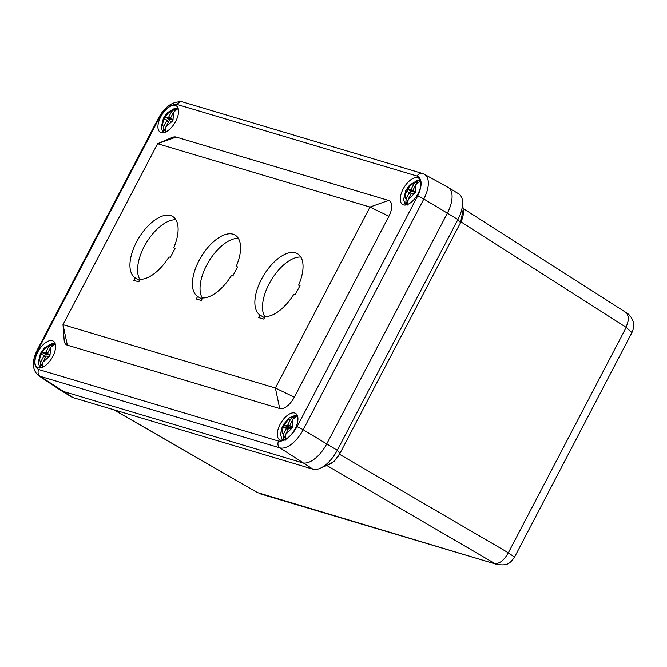 <?xml version="1.0" encoding="UTF-8"?>
<svg xmlns="http://www.w3.org/2000/svg" width="667" height="667" viewBox="0 0 667 667"><rect width="100%" height="100%" fill="white"/><g stroke="black" fill="none" stroke-linecap="round" stroke-linejoin="round"><path stroke-width="1" d="M171.06 118.468L170.852 119.635L168.534 118.943L167.692 120.56M172.653 120.168L167.801 117.784A0.984 0.492 -58.7 0 0 168.734 117.059L171.594 111.589L175.83 108.104L174.22 111.181M165.366 128.131L163.265 132.141L163.84 126.43L166.692 120.969A0.984 0.492 -58.7 0 0 166.725 119.977A0.984 0.492 -58.7 0 0 166.667 119.952L164.349 119.26L165.483 117.092L167.801 117.784M168.534 118.943L165.483 117.092M170.702 118.643A0.984 0.492 -58.7 0 0 170.76 118.668L170.702 118.643A0.984 0.492 -58.7 0 1 170.735 117.65L173.595 112.189L177.831 108.696A13.807 6.837 -58.7 0 0 175.83 108.104M170.76 118.668L173.078 119.36L171.944 121.527L169.626 120.835A0.984 0.492 -58.7 0 0 168.693 121.561L165.833 127.022L165.258 132.741M163.265 132.141A13.807 6.837 -58.7 0 0 164.115 132.558M413.407 190.762L413.207 191.938L410.889 191.246L410.038 192.863M415.007 192.471L410.155 190.078A0.984 0.492 -58.7 0 0 411.089 189.353L413.949 183.892L418.184 180.398L416.575 183.483M407.712 200.425L405.611 204.444L406.186 198.733L409.046 193.263A0.984 0.492 -58.7 0 0 409.079 192.279A0.984 0.492 -58.7 0 0 409.021 192.254L406.703 191.562L407.837 189.386L410.155 190.078M410.889 191.246L407.837 189.386M415.141 192.204L413.056 190.937A0.984 0.492 -58.7 0 1 413.09 189.953L415.941 184.484L420.185 180.999A13.807 6.837 -58.7 0 0 418.184 180.398M413.056 190.937A0.984 0.492 -58.7 0 0 413.115 190.962L415.433 191.654L414.299 193.83L411.981 193.138A0.984 0.492 -58.7 0 0 411.047 193.864L408.187 199.325L407.612 205.044M405.611 204.444A13.807 6.837 -58.7 0 0 406.47 204.852M48.074 353.718L47.866 354.886L45.548 354.194L44.706 355.819M49.666 355.428L44.814 353.035A0.984 0.492 -58.7 0 0 45.748 352.309L48.608 346.848L52.843 343.355L51.234 346.44M42.38 363.382L40.278 367.4L40.854 361.681L43.705 356.22A0.984 0.492 -58.7 0 0 43.739 355.236A0.984 0.492 -58.7 0 0 43.68 355.203L41.362 354.51L42.496 352.343L44.814 353.035M45.548 354.194L42.496 352.343M49.808 355.161L47.716 353.894A0.984 0.492 -58.7 0 1 47.749 352.901L50.609 347.44L54.844 343.947A13.807 6.837 -58.7 0 0 52.843 343.355M47.716 353.894A0.984 0.492 -58.7 0 0 47.774 353.919L50.092 354.611L48.958 356.778L46.64 356.086A0.984 0.492 -58.7 0 0 45.706 356.812L42.846 362.281L42.271 367.992M40.278 367.4A13.807 6.837 -58.7 0 0 41.129 367.809M37.494 349.5L158.112 118.776A5.136 0.575 27.6 0 1 158.854 118.834L38.227 349.566A5.136 0.575 -152.4 0 0 37.494 349.5C31.699 361.072 32.008 369.751 38.403 375.521L60.855 390.428A25.688 12.715 -58.7 0 0 62.573 391.229L302.426 462.781A25.688 12.715 -58.7 0 0 326.747 443.888L447.365 213.157A25.688 12.715 -58.7 0 0 447.991 187.352L424.412 174.304A24.604 12.181 -58.7 0 1 423.82 199.024L447.365 213.157A25.688 12.715 -58.7 0 0 448.207 187.477A25.688 12.715 -58.7 0 0 447.857 187.277M295.114 428.814A15.408 7.629 121.3 0 1 279.615 439.753A15.408 7.629 121.3 0 1 281.09 422.62A15.408 7.629 121.3 0 1 295.614 413.407A15.408 7.629 121.3 0 1 295.114 428.814M418.101 193.563A15.408 7.629 121.3 0 1 402.601 204.502A15.408 7.629 121.3 0 1 404.085 187.369A15.408 7.629 121.3 0 1 418.601 178.156A15.408 7.629 121.3 0 1 418.101 193.563M52.76 356.52A15.408 7.629 121.3 0 1 37.269 367.45A15.408 7.629 121.3 0 1 38.744 350.317A15.408 7.629 121.3 0 1 53.26 341.104A15.408 7.629 121.3 0 1 52.76 356.52M175.746 121.261A15.408 7.629 121.3 0 1 160.255 132.199A15.408 7.629 121.3 0 1 161.731 115.066A15.408 7.629 121.3 0 1 176.255 105.853A15.408 7.629 121.3 0 1 175.746 121.261M294.314 397.198A15.408 7.629 121.3 0 1 279.723 408.538L275.371 388.011L369.977 207.053L157.604 143.697L62.998 324.654L275.371 388.011L294.314 397.198L388.919 216.233L369.977 207.053L388.519 200.425A15.408 7.629 121.3 0 1 388.919 216.233M171.911 137.56A15.408 7.629 121.3 0 1 176.146 137.069L157.604 143.697L171.911 137.56M67.35 345.181L62.998 324.654L64.157 340.178A15.408 7.629 -58.7 0 0 67.35 345.181L279.723 408.538M388.519 200.425L176.146 137.069M173.703 247.857L175.104 248.274L170.368 257.329L168.976 256.912A35.96 17.801 121.3 0 1 140.137 279.306L138.819 281.841L133.817 280.348L135.143 277.814A35.96 17.801 121.3 0 1 138.944 237.752A35.96 17.801 121.3 0 1 172.695 216.483A35.96 17.801 121.3 0 1 173.703 247.857L174.929 248.608M139.528 280.482L135.143 277.814M295.298 294.589L293.897 294.172A35.96 17.801 121.3 0 1 265.066 316.575L263.74 319.109L258.746 317.617L260.063 315.082A35.96 17.801 121.3 0 1 263.865 275.021A35.96 17.801 121.3 0 1 297.615 253.752A35.96 17.801 121.3 0 1 298.624 285.126L300.025 285.543L295.298 294.589M264.449 317.75L260.063 315.082M298.624 285.126L299.85 285.876M236.168 266.492L237.56 266.908L232.833 275.963L231.432 275.538A35.96 17.801 121.3 0 1 202.601 297.941L201.276 300.475L196.281 298.983L197.607 296.448A35.96 17.801 121.3 0 1 201.409 256.386A35.96 17.801 121.3 0 1 235.151 235.118A35.96 17.801 121.3 0 1 236.168 266.492L237.394 267.242M201.993 299.116L197.607 296.448M238.369 238.419A35.96 17.801 -58.7 0 0 208.713 261.556A35.96 17.801 -58.7 0 0 202.443 298.249M300.834 257.045A35.96 17.801 -58.7 0 0 271.177 280.19A35.96 17.801 -58.7 0 0 264.899 316.883M175.913 219.785A35.96 17.801 -58.7 0 0 146.256 242.921A35.96 17.801 -58.7 0 0 139.978 279.615M292.046 427.672L287.56 427.063L286.968 428.322M287.56 427.063L284.509 425.212L287.002 425.546A0.984 0.492 -58.7 0 0 287.936 424.746L290.529 419.218L294.539 415.683A13.807 6.837 -58.7 0 1 296.69 415.975L292.68 419.51L290.087 425.029A0.984 0.492 -58.7 0 0 290.087 425.946A0.984 0.492 -58.7 0 0 290.187 425.98L292.68 426.321L291.646 428.514L289.153 428.172A0.984 0.492 -58.7 0 0 288.227 428.981L285.634 434.5L285.276 440.262M290.22 426.03L290.053 427.405L287.002 425.546M285.276 435.409L283.133 439.97L283.483 434.209L286.076 428.689A0.984 0.492 -58.7 0 0 286.076 427.78A0.984 0.492 -58.7 0 0 285.976 427.747L283.483 427.405L284.509 425.212M294.539 415.683L293.138 418.676M60.73 390.337A25.688 12.715 -58.7 0 0 61.072 390.562A25.688 12.715 -58.7 0 0 62.573 391.229L302.426 462.781A25.688 12.715 -58.7 0 0 326.747 443.888L447.365 213.157L457.896 219.551L337.277 450.283A25.688 12.715 121.3 0 1 320.018 468.359A25.688 12.715 121.3 0 1 312.956 469.176L73.103 397.624A25.688 12.715 121.3 0 1 71.594 396.957L61.072 390.562M448.207 187.477L458.738 193.872A25.688 12.715 121.3 0 1 462.556 201.551A25.688 12.715 121.3 0 1 457.896 219.551L460.53 222.695L463.156 209.596M462.556 201.551L463.323 211.889A15.408 7.629 121.3 0 1 460.53 222.695L339.912 453.427A15.408 7.629 -58.7 0 1 329.556 464.274L320.018 468.359M38.403 375.521A24.604 12.181 -58.7 0 0 40.053 376.288L279.907 447.849A24.604 12.181 -58.7 0 0 303.193 429.748L337.277 450.283L339.912 453.427L334.109 461.447L327.839 465.007M463.065 208.438L626.747 312.99L628.898 318.568L626.18 327.389L460.972 221.853M339.47 454.269L508.337 552.801C503.977 560.472 499.416 564.015 494.647 563.44L326.755 465.466M114.057 409.838L257.729 492.755L113.648 409.713M626.747 312.99C630.965 315.191 633.667 321.928 633.45 323.12C634.009 326.08 633.5 329.24 631.924 332.591L626.18 327.389L508.337 552.801L514.524 557.162C509.588 564.015 507.412 565.724 497.132 564.507L260.238 493.838M166.692 120.969L168.451 122.028M170.569 118.167L168.734 117.059M163.84 126.43C159.78 125.413 167.709 110.238 171.594 111.589M173.595 112.189L172.936 120.569L165.833 127.022M409.046 193.263L410.797 194.33M412.915 190.462L411.089 189.353M415.149 192.196L413.115 190.962M406.186 198.733C402.126 197.715 410.063 182.541 413.949 183.892M415.941 184.484L415.283 192.863L408.187 199.325M43.705 356.22L45.464 357.287M47.574 353.418L45.748 352.309M49.808 355.152L47.774 353.919M40.854 361.681C36.785 360.664 44.722 345.489 48.608 346.848M50.609 347.44L49.942 355.819L42.846 362.281M38.227 349.566C33.417 360.088 33.592 366.742 38.736 369.535A5.136 4.427 106.6 0 0 40.053 376.288L73.103 397.624M38.736 369.535L278.589 441.087A5.136 4.427 106.6 0 0 279.907 447.849L312.956 469.176M278.589 441.087C284.867 441.704 291.012 436.935 297.015 426.772A5.136 0.575 27.6 0 1 303.193 429.748L423.82 199.024A5.136 0.575 27.6 0 0 417.642 196.04C422.444 185.518 422.278 178.864 417.133 176.071A5.136 4.427 -73.4 0 1 422.419 173.47L424.412 174.304M297.015 426.772L417.642 196.04M417.133 176.071L177.28 104.519A5.136 4.427 -73.4 0 1 182.566 101.909L422.419 173.47M177.28 104.519C171.002 103.902 164.857 108.671 158.854 118.834M292.254 427.23L290.187 425.98M290.253 426.146L287.936 424.746M288.177 429.081L286.151 427.847M286.076 428.689L287.861 429.773M292.68 419.51L292.613 427.472L285.634 434.5M283.483 434.209C279.131 433.8 286.335 418.476 290.529 419.218M162.998 132.758L161.231 127.289L163.398 118.267L167.225 112.781L175.071 108.121L178.014 108.029M405.344 205.061L403.585 199.591L405.753 190.57L409.58 185.084L417.425 180.423L420.36 180.332M40.003 368.009L38.244 362.54L40.412 353.518L44.239 348.032L52.084 343.372L55.019 343.28M158.112 118.776C164.641 106.57 172.795 100.95 182.566 101.909M292.238 427.255L290.087 425.946M288.186 429.064L286.076 427.78M282.358 440.312L280.599 434.842L281.549 428.698L283.675 424.187L289.42 417.867L294.439 415.674L297.374 415.583M497.123 564.507L256.97 492.438M631.924 332.591L514.524 557.162"/></g></svg>
